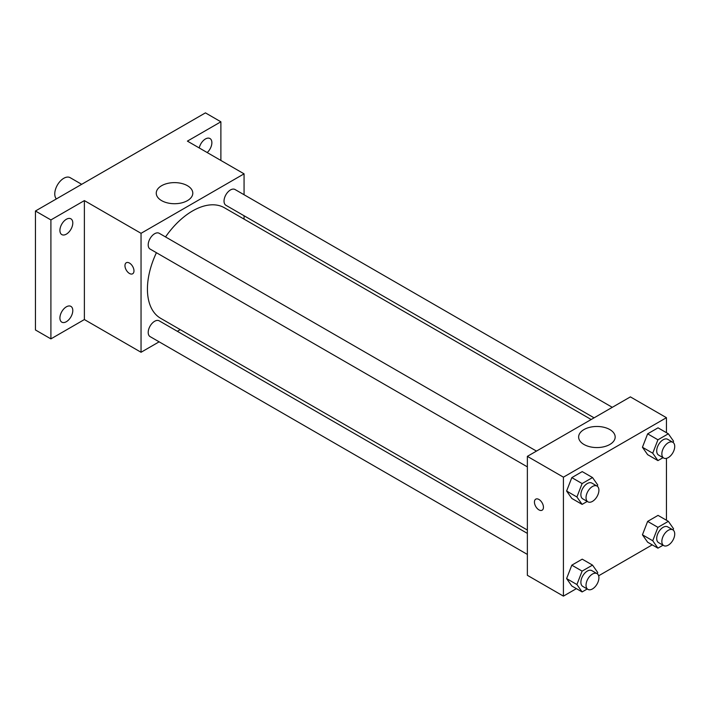 <?xml version="1.0" encoding="UTF-8"?>
<svg xmlns="http://www.w3.org/2000/svg" width="709" height="709" viewBox="0 0 709 709"><rect width="100%" height="100%" fill="white"/><g stroke="black" fill="none" stroke-linecap="round" stroke-linejoin="round"><path stroke-width="1.06" d="M81.677 184.322L70.156 177.667A12.744 7.356 120 0 0 60.327 181.079A12.744 7.356 120 0 0 54.77 193.912A12.744 7.356 120 0 0 56.383 198.928M159.135 341.827L141.047 352.267L84.38 319.555L50.906 338.884L35.45 329.969L35.45 211.007L205.433 112.873L220.88 121.797L220.88 160.456M180.254 329.632L177.347 331.307M66.354 321.7A9.102 5.255 -60 0 1 61.807 322.152A9.102 5.255 -60 0 1 60.407 314.849A9.102 5.255 -60 0 1 66.354 306.829A9.102 5.255 -60 0 1 70.909 306.377A9.102 5.255 -60 0 1 72.3 313.679A9.102 5.255 -60 0 1 66.354 321.7M66.354 234.147A9.102 5.255 -60 0 1 61.807 234.599A9.102 5.255 -60 0 1 60.407 227.305A9.102 5.255 -60 0 1 66.354 219.276A9.102 5.255 -60 0 1 70.909 218.824A9.102 5.255 -60 0 1 72.3 226.127A9.102 5.255 -60 0 1 66.354 234.147M84.38 319.555L84.38 200.603L50.906 219.932L35.45 211.007M50.906 338.884L50.906 219.932M141.047 352.267L141.047 233.314L84.38 200.603M141.047 233.314L244.064 173.838L187.406 141.126L220.88 121.797M161.608 200.629A18.266 10.546 180 0 1 156.255 193.167A18.266 10.546 180 0 1 174.529 182.621A18.266 10.546 180 0 1 192.795 193.167A18.266 10.546 180 0 1 181.513 202.916A18.266 10.546 180 0 1 161.608 200.629M199.238 147.959A9.102 5.255 -60 0 1 205.433 138.982A9.102 5.255 -60 0 1 209.979 138.53A9.102 5.255 -60 0 1 207.196 152.55M156.423 252.705A63.81 36.841 120 0 0 147.428 289.104A63.81 36.841 120 0 0 160.651 318.314L527.363 530.04M591.173 419.515L224.461 207.79A63.81 36.841 120 0 0 165.525 236.939M244.064 173.838L244.064 194.727M244.064 215.758L244.064 219.108M612.292 407.321L235.016 189.507A9.102 5.255 120 0 0 227.997 191.944A9.102 5.255 120 0 0 224.026 201.108A9.102 5.255 120 0 0 225.914 205.273L594.08 417.831M527.363 533.39L159.197 320.831A9.102 5.255 120 0 0 152.178 323.269A9.102 5.255 120 0 0 148.208 332.432A9.102 5.255 120 0 0 150.086 336.607L527.363 554.42M527.363 466.868L150.086 249.054A9.102 5.255 -60 0 1 150.086 238.534A9.102 5.255 -60 0 1 159.197 233.279L536.465 451.092M133.974 270.865A6.372 3.678 60 0 1 132.654 273.78A6.372 3.678 60 0 1 126.282 270.102A6.372 3.678 60 0 1 126.282 262.747A6.372 3.678 60 0 1 131.192 264.448A6.372 3.678 60 0 1 133.974 270.865M132.654 273.78A6.372 3.678 60 0 1 126.282 270.102A6.372 3.678 60 0 1 126.282 262.747M576.399 588.63L563.416 596.127L527.363 575.309L527.363 456.357L630.381 396.88L666.442 417.69L666.442 432.676M652.218 544.858L598.635 575.797M647.636 454.664L642.434 447.255L647.636 433.846L658.041 427.837L647.636 433.846L642.434 447.255L647.636 454.664L657.934 460.611L652.732 453.202L657.934 439.793L668.348 433.784L673.55 441.184L673.071 442.425M571.817 585.989L566.606 578.579L571.817 565.17L582.222 559.162L571.817 565.17L566.606 578.579L571.817 585.989L582.116 591.935L576.913 584.535L582.116 571.117L592.52 565.108L597.731 572.509L597.244 573.749M666.442 458.36L666.442 520.229M563.416 596.127L563.416 477.175L666.442 417.69M647.636 542.208L642.434 534.808L647.636 521.399L658.041 515.381L647.636 521.399L642.434 534.808L647.636 542.208L657.934 548.163L652.732 540.754L657.934 527.345L668.348 521.337L673.55 528.737L673.071 529.977M571.817 498.436L566.606 491.036L571.817 477.618L582.222 471.609L571.817 477.618L566.606 491.036L571.817 498.436L582.116 504.383L576.913 496.982L582.116 483.565L592.52 477.556L597.731 484.956L597.244 486.197M563.416 477.175L527.363 456.357M583.986 444.481A18.266 10.546 180 0 1 578.633 437.028A18.266 10.546 180 0 1 596.898 426.472A18.266 10.546 180 0 1 615.173 437.028A18.266 10.546 180 0 1 603.891 446.767A18.266 10.546 180 0 1 583.986 444.481M543.449 507.272A6.372 3.678 60 0 1 542.128 510.196A6.372 3.678 60 0 1 535.756 506.51A6.372 3.678 60 0 1 535.756 499.154A6.372 3.678 60 0 1 540.666 500.864A6.372 3.678 60 0 1 543.449 507.272M542.128 510.196A6.372 3.678 60 0 1 535.756 506.51A6.372 3.678 60 0 1 535.756 499.154M587.229 501.431L582.116 504.383M597.022 486.055L591.873 483.086A9.102 5.255 120 0 0 584.854 485.523A9.102 5.255 120 0 0 580.884 494.687A9.102 5.255 120 0 0 582.771 498.852L587.921 501.83A9.102 5.255 120 0 0 597.022 496.575A9.102 5.255 120 0 0 597.022 486.055A9.102 5.255 120 0 0 590.003 488.501A9.102 5.255 120 0 0 586.033 497.665A9.102 5.255 120 0 0 587.921 501.83M576.913 496.982L566.606 491.036M582.116 483.565L571.817 477.618M592.52 477.556L582.222 471.609M663.048 457.659L657.934 460.611M672.841 442.283L667.692 439.305A9.102 5.255 120 0 0 660.682 441.751A9.102 5.255 120 0 0 656.702 450.915A9.102 5.255 120 0 0 658.59 455.081L663.739 458.058A9.102 5.255 120 0 0 672.841 452.794A9.102 5.255 120 0 0 672.841 442.283A9.102 5.255 120 0 0 665.831 444.72A9.102 5.255 120 0 0 661.851 453.884A9.102 5.255 120 0 0 663.739 458.058M652.732 453.202L642.434 447.255M657.934 439.793L647.636 433.846M668.348 433.784L658.041 427.837M587.229 588.984L582.116 591.935M597.022 573.608L591.873 570.639A9.102 5.255 120 0 0 584.854 573.076A9.102 5.255 120 0 0 580.884 582.24A9.102 5.255 120 0 0 582.771 586.405L587.921 589.383A9.102 5.255 120 0 0 597.022 584.127A9.102 5.255 120 0 0 597.022 573.608A9.102 5.255 120 0 0 590.003 576.045A9.102 5.255 120 0 0 586.033 585.209A9.102 5.255 120 0 0 587.921 589.383M576.913 584.535L566.606 578.579M582.116 571.117L571.817 565.17M592.52 565.108L582.222 559.162M663.048 545.203L657.934 548.163M672.841 529.836L667.692 526.858A9.102 5.255 120 0 0 660.682 529.304A9.102 5.255 120 0 0 656.702 538.468A9.102 5.255 120 0 0 658.59 542.633L663.739 545.602A9.102 5.255 120 0 0 672.841 540.347A9.102 5.255 120 0 0 672.841 529.836A9.102 5.255 120 0 0 665.831 532.273A9.102 5.255 120 0 0 661.851 541.437A9.102 5.255 120 0 0 663.739 545.602M652.732 540.754L642.434 534.808M657.934 527.345L647.636 521.399M668.348 521.337L658.041 515.381"/></g></svg>
